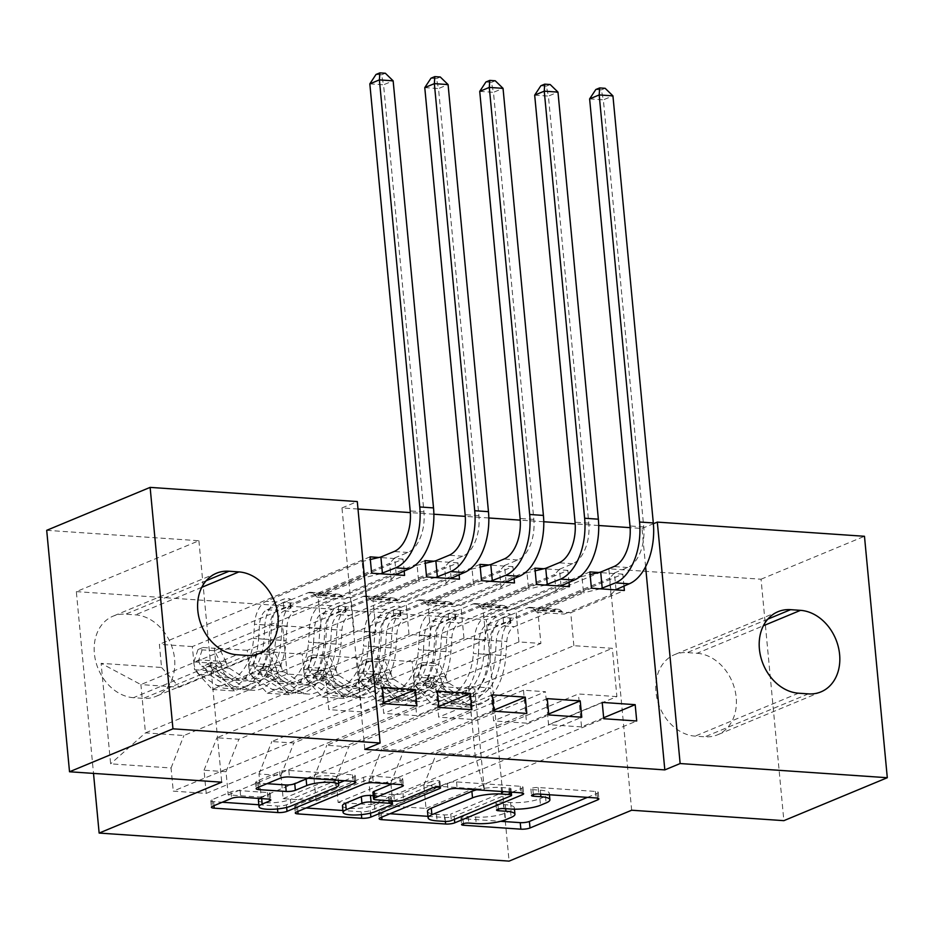 <?xml version="1.0" encoding="UTF-8"?>
<svg xmlns="http://www.w3.org/2000/svg" width="934" height="934" viewBox="0 0 934 934"><rect width="100%" height="100%" fill="white"/><g stroke="black" fill="none" stroke-linecap="round" stroke-linejoin="round"><path stroke-width="0.7" stroke-dasharray="4.67 3.5" d="M587.428 797.367L597.071 793.363A6.608 1.483 174.6 0 0 598.262 792.371A6.608 1.483 174.6 0 0 595.448 791.425L538.136 787.502A4.623 1.039 174.6 0 0 531.726 788.343A4.623 1.039 174.6 0 0 530.897 789.032A4.623 1.039 174.6 0 0 532.87 789.697L540.284 790.199A21.132 4.752 174.6 0 1 549.285 793.211A21.132 4.752 174.6 0 1 545.514 796.375L539.875 798.722A21.132 4.752 174.6 0 1 510.583 802.528L503.169 802.026A4.623 1.039 174.6 0 0 496.76 802.855A4.623 1.039 174.6 0 0 495.931 803.555A4.623 1.039 174.6 0 0 497.904 804.209L505.317 804.711A21.132 4.752 174.6 0 1 514.319 807.723A21.132 4.752 174.6 0 1 510.548 810.887L504.909 813.234A21.132 4.752 174.6 0 1 475.616 817.052L468.191 816.538A4.623 1.039 174.6 0 0 461.793 817.378A4.623 1.039 174.6 0 0 460.964 818.067A4.623 1.039 174.6 0 0 462.937 818.721L500.706 821.313M46.7 530.325L198.907 540.739L76.331 591.631L93.505 773.399M76.331 591.631L486.252 619.686L509.077 861.125M484.279 789.405L474.776 688.918L414.334 684.785L432.127 704.528L573.861 645.686L612.33 648.313L616.895 696.601L475.161 755.443L484.279 789.405L423.838 785.272L426.021 808.435L393.051 806.182L390.867 783.019L368.883 781.513L371.078 804.676L338.108 802.423L335.913 779.26L313.929 777.753L316.124 800.917L283.154 798.663L280.971 775.489L258.987 773.994L261.17 797.157L228.2 794.892L226.016 771.729L204.032 770.223L206.227 793.398L173.257 791.133L383.944 703.676M623.959 585.992L622.838 574.153L412.151 661.622L414.334 684.785M412.151 661.622L379.181 659.357L381.364 682.532L359.38 681.026L377.173 700.757L518.919 641.927L540.891 643.433L537.774 610.474L591.409 588.21M569.004 582.232L567.884 570.394L357.197 657.863L359.38 681.026M357.197 657.863L324.226 655.598L326.421 678.761L304.437 677.255L322.23 696.997L463.964 638.167L485.949 639.673L482.831 606.715L536.455 584.451M514.062 578.473L512.941 566.634L302.242 654.092L304.437 677.255M302.242 654.092L269.272 651.839L271.467 675.002L249.483 673.496L267.276 693.238L409.01 634.408L430.994 635.902L427.877 602.955L481.512 580.691M459.108 574.714L457.987 562.875L247.3 650.333L249.483 673.496M247.3 650.333L214.33 648.079L216.513 671.242L194.541 669.736L212.322 689.479L354.068 630.637L376.04 632.143L372.935 599.196L426.558 576.932M404.153 570.954L403.033 559.116L192.346 646.573L194.541 669.736M192.346 646.573L159.375 644.32L161.57 667.483L101.117 663.35L110.621 763.837L171.062 767.97L173.257 791.133M457.987 562.875L433.936 561.229M567.884 570.394L543.833 568.748M357.991 509.03L341.972 507.933L364.785 749.372M645.604 566.704L641.997 528.469L630.123 527.652M598.717 525.503L575.181 523.892M543.763 521.744L520.226 520.133M488.821 517.985L465.284 516.374M433.866 514.214L410.33 512.603M622.838 574.153L598.787 572.507M512.941 566.634L488.891 564.988M403.033 559.116L378.982 557.47M358.633 678.925L216.886 737.767L238.87 739.273L380.605 680.431L358.633 678.925L361.75 711.883L328.78 709.63L325.662 676.671L287.193 674.044L145.459 732.875L140.894 684.587L179.351 687.226L321.098 628.384L317.98 595.437L371.615 573.172M204.032 770.223L216.886 737.767M226.016 771.729L238.87 739.273M287.193 674.044L282.628 625.757L321.098 628.384M282.628 625.757L140.894 684.587L101.117 663.35M161.57 667.483L179.351 687.226M413.575 682.684L271.841 741.526L293.825 743.032L435.559 684.19L413.575 682.684L416.692 715.642L383.722 713.389L380.605 680.431M258.987 773.994L271.841 741.526M280.971 775.489L293.825 743.032M212.322 689.479L234.306 690.985L376.04 632.143M216.513 671.242L234.306 690.985M468.529 686.455L326.795 745.285L348.767 746.791L490.513 687.949L468.529 686.455L471.647 719.402L438.676 717.149L435.559 684.19M313.929 777.753L326.795 745.285M335.913 779.26L348.767 746.791M267.276 693.238L289.26 694.744L430.994 635.902M271.467 675.002L289.26 694.744M523.484 690.214L381.737 749.045L403.721 750.551L545.456 691.72L523.484 690.214L526.589 723.161L493.619 720.908L490.513 687.949M368.883 781.513L381.737 749.045M390.867 783.019L403.721 750.551M322.23 696.997L344.202 698.504L485.949 639.673M326.421 678.761L344.202 698.504M616.895 696.601L578.426 693.974L436.692 752.816L475.161 755.443L470.596 707.155L612.33 648.313M423.838 785.272L436.692 752.816M377.173 700.757L399.157 702.263L540.891 643.433M381.364 682.532L399.157 702.263M631.664 810.233L608.84 568.806L761.047 579.22L783.871 820.659M761.047 579.22L864.475 536.279M341.972 507.933L357.29 501.57M641.997 528.469L653.38 523.74M608.84 568.806L486.252 619.686M325.662 676.671L183.916 735.513L145.459 732.875L110.621 763.837M432.127 704.528L470.596 707.155L474.776 688.918M354.068 630.637L350.951 597.69L317.98 595.437M409.01 634.408L405.905 601.449L372.935 599.196M463.964 638.167L460.847 605.209L427.877 602.955M518.919 641.927L515.802 608.968L482.831 606.715M573.861 645.686L570.744 612.727L537.774 610.474M603.656 717.744L581.543 726.921L578.426 693.974M581.543 726.921L548.573 724.667L545.456 691.72M171.062 767.97L183.916 735.513M697.079 653.286A43.057 33.893 -112.5 0 1 734.848 689.666A43.057 33.893 -112.5 0 1 717.534 734.813A43.057 33.893 -112.5 0 1 704.972 736.809L695.083 736.132A43.057 33.893 -112.5 0 1 657.314 699.764A43.057 33.893 -112.5 0 1 674.628 654.606A43.057 33.893 -112.5 0 1 687.191 652.609L697.079 653.286L763.358 625.768M198.907 540.739L221.732 782.178M133.492 697.698A43.057 33.893 -112.5 0 1 95.723 661.319A43.057 33.893 -112.5 0 1 113.037 616.171A43.057 33.893 -112.5 0 1 125.6 614.175L135.488 614.852A43.057 33.893 -112.5 0 1 173.257 651.22A43.057 33.893 -112.5 0 1 155.943 696.367A43.057 33.893 -112.5 0 1 143.381 698.375L133.492 697.698L236.921 654.757M589.868 571.9L379.181 659.357M570.744 612.727L624.379 590.475M602.208 702.403L548.573 724.667M393.051 806.182L603.749 718.725M426.021 808.435L636.719 720.978M534.913 568.141L324.226 655.598M515.802 608.968L569.425 586.704M547.254 698.644L493.619 720.908M548.702 713.985L526.589 723.161M338.108 802.423L548.795 714.954M371.078 804.676L581.765 717.219M479.971 564.381L269.272 651.839M460.847 605.209L514.482 582.944M492.3 694.884L438.676 717.149M493.759 710.225L471.647 719.402M283.154 798.663L493.841 711.194M316.124 800.917L526.811 713.459M425.017 560.622L214.33 648.079M405.905 601.449L459.528 579.185M437.357 691.125L383.722 713.389M438.805 706.466L416.692 715.642M228.2 794.892L438.898 707.435M261.17 797.157L471.868 709.688M370.074 556.851L159.375 644.32M350.951 597.69L404.585 575.426M382.403 687.366L328.78 709.63M383.851 702.707L361.75 711.883M206.227 793.398L416.914 705.929M512.182 792.219L521.837 788.214A6.608 1.483 174.6 0 0 523.017 787.222A6.608 1.483 174.6 0 0 520.203 786.276L456.551 781.921A6.608 1.483 174.6 0 0 447.398 783.112L379.718 811.214A6.608 1.483 174.6 0 0 378.539 812.206A6.608 1.483 174.6 0 0 381.352 813.14L389.98 813.736M427.97 816.328L444.993 817.495A6.608 1.483 174.6 0 0 454.157 816.304L511.342 792.569M427.503 811.366A21.132 4.752 174.6 0 0 436.505 814.366L444.327 814.903A4.623 1.039 174.6 0 0 450.737 814.074L451.356 820.601M476.702 789.79A21.132 4.752 174.6 0 1 501.184 787.525L509.007 788.062A4.623 1.039 174.6 0 1 510.968 788.716A4.623 1.039 174.6 0 1 510.151 789.405L450.737 814.074M391.731 801.652L370.284 810.56A6.608 1.483 174.6 0 1 361.131 811.751L342.906 810.514M306.107 807.992L297.479 807.396L297.864 811.413M391.906 783.976L401.55 779.972A6.608 1.483 174.6 0 0 402.741 778.991A6.608 1.483 174.6 0 0 399.927 778.045L372.689 776.177A6.608 1.483 174.6 0 0 363.524 777.368L295.844 805.47A6.608 1.483 174.6 0 0 294.665 806.462A6.608 1.483 174.6 0 0 297.479 807.396M372.923 792.359A6.608 1.483 174.6 0 0 375.737 793.305L393.809 794.542A6.608 1.483 174.6 0 0 402.963 793.351L431.543 781.478L432.162 788.004M393.342 800.987L439.085 782.003A4.623 1.039 174.6 0 0 439.914 781.303A4.623 1.039 174.6 0 0 436.645 780.626A4.623 1.039 174.6 0 0 431.543 781.478M342.463 805.844A17.664 3.97 174.6 0 0 354.955 808.459A17.664 3.97 174.6 0 0 374.476 805.166L375.094 811.693M373.238 795.675L388.544 796.725A6.608 1.483 174.6 0 1 391.358 797.659A6.608 1.483 174.6 0 1 390.178 798.652L374.476 805.166M259.699 798.477A17.664 3.97 174.6 0 1 261.567 797.531L268.992 794.449A6.608 1.483 174.6 0 0 270.171 793.456A6.608 1.483 174.6 0 0 267.358 792.522L240.12 790.654A6.608 1.483 174.6 0 0 230.967 791.845L211.971 799.726A6.608 1.483 174.6 0 0 210.792 800.718A6.608 1.483 174.6 0 0 213.606 801.664L222.234 802.248M258.403 800.181A17.664 3.97 174.6 0 0 270.895 802.796A17.664 3.97 174.6 0 0 290.416 799.504L291.034 806.03M308.302 778.255A17.664 3.97 174.6 0 1 327.227 775.734A17.664 3.97 174.6 0 1 338.131 778.361A17.664 3.97 174.6 0 1 334.979 781.011L290.416 799.504M344.448 780.731L354.091 776.726A6.608 1.483 174.6 0 0 355.27 775.734A6.608 1.483 174.6 0 0 352.457 774.8L288.816 770.445A6.608 1.483 174.6 0 0 279.663 771.636L256.722 781.151A6.608 1.483 174.6 0 0 255.542 782.143A6.608 1.483 174.6 0 0 258.356 783.089L266.984 783.673M258.835 804.758L277.258 806.019A6.608 1.483 174.6 0 0 286.411 804.828L338.587 783.159M417.802 664.611L422.775 662.545L418.525 675.212L413.54 677.278L417.802 664.611L434.287 665.732L441.011 679.158L445.997 677.092A9.083 5.219 -86.1 0 0 448.997 683.163L466.299 694.16A42.719 24.517 -86.1 0 0 473.445 696.589A42.719 24.517 -86.1 0 0 500.846 655.376L490.408 654.652L491.331 640.479A24.553 14.092 93.9 0 1 503.146 617.467L509.357 614.887A4.04 0.911 174.6 0 0 510.081 614.28A4.04 0.911 174.6 0 0 508.365 613.708A4.04 0.911 174.6 0 0 502.761 614.432L496.561 617.012A24.553 14.092 -86.1 0 0 484.734 640.024L483.812 654.209L473.375 653.496L474.297 639.311A24.553 14.092 93.9 0 1 486.112 616.3L581.964 576.511L590.125 574.573M413.54 677.278A17.828 10.239 -86.1 0 0 419.459 689.514L436.762 700.5A51.463 29.538 -86.1 0 0 445.378 703.43A51.463 29.538 -86.1 0 0 478.383 653.777L488.832 654.489L489.743 640.315A15.808 9.071 93.9 0 1 497.355 625.5L503.566 622.92A4.04 0.911 -5.4 0 1 509.158 622.184A4.04 0.911 -5.4 0 1 510.886 622.768A4.04 0.911 -5.4 0 1 510.162 623.363L503.951 625.943A15.808 9.071 -86.1 0 0 496.339 640.759L495.417 654.944L505.866 655.656L506.777 641.483A15.808 9.071 93.9 0 1 514.389 626.667L555.461 609.61A14.617 8.394 -86.1 0 1 557.796 609.213A14.617 8.394 -86.1 0 1 561.743 611.326L564.253 614.105L610.988 594.701L609.435 578.391L513.595 618.18L503.146 617.467M441.011 679.158A17.828 10.239 -86.1 0 0 446.931 691.394L464.233 702.391A51.463 29.538 -86.1 0 0 472.849 705.31A51.463 29.538 -86.1 0 0 505.866 655.656M500.846 655.376L501.768 641.191A24.553 14.092 93.9 0 1 513.595 618.18M418.525 675.212A9.083 5.219 -86.1 0 0 421.514 681.283L438.828 692.281A42.719 24.517 -86.1 0 0 445.973 694.709A42.719 24.517 -86.1 0 0 473.375 653.496M478.383 653.777L479.305 639.603A15.808 9.071 93.9 0 1 486.918 624.776L527.99 607.73A14.617 8.394 93.9 0 1 530.325 607.334A14.617 8.394 93.9 0 1 534.271 609.447L536.77 612.225L583.505 592.821L581.964 576.511M422.775 662.545L439.26 663.665L434.287 665.732M445.997 677.092L439.26 663.665M488.832 654.489A51.463 29.538 93.9 0 1 455.815 704.154A51.463 29.538 93.9 0 1 447.199 701.224L429.897 690.226A17.828 10.239 93.9 0 1 424.912 682.696L425.063 680.442L427.749 679.228L429.885 680.442L431.508 683.139A17.828 10.239 -86.1 0 0 436.493 690.681L453.796 701.668A51.463 29.538 -86.1 0 0 462.412 704.598A51.463 29.538 -86.1 0 0 495.417 654.944M490.408 654.652A42.719 24.517 93.9 0 1 463.007 695.877A42.719 24.517 93.9 0 1 455.862 693.448L438.548 682.45A9.083 5.219 93.9 0 1 437.019 680.851L431.251 677.29L430.422 680.407A9.083 5.219 -86.1 0 0 431.963 681.995L449.266 692.993A42.719 24.517 -86.1 0 0 456.411 695.421A42.719 24.517 -86.1 0 0 483.812 654.209M615.961 589.307L614.42 572.997L627.66 567.498A33.636 19.31 -86.1 0 0 643.736 526.928L603.364 99.845L612.938 95.863M614.42 572.997L609.435 578.391M536.77 612.225L564.253 614.105M600.329 588.829L583.505 592.821M610.988 594.701L615.459 589.856M589.623 98.899L603.364 99.845L601.309 89.886L595.822 89.512M605.139 88.298L601.309 89.886M362.847 660.84L367.833 658.774L363.571 671.453L358.586 673.519L362.847 660.84L379.332 661.972L386.069 675.399L391.042 673.332A9.083 5.219 -86.1 0 0 394.043 679.403L411.345 690.401A42.719 24.517 -86.1 0 0 418.502 692.83A42.719 24.517 -86.1 0 0 445.903 651.617L435.466 650.893L436.376 636.719A24.553 14.092 93.9 0 1 448.203 613.708L454.414 611.128A4.04 0.911 174.6 0 0 455.127 610.521A4.04 0.911 174.6 0 0 453.41 609.949A4.04 0.911 174.6 0 0 447.818 610.673L441.607 613.253A24.553 14.092 -86.1 0 0 429.78 636.264L428.869 650.449L418.42 649.725L419.343 635.552A24.553 14.092 93.9 0 1 431.169 612.541L527.021 572.752L535.17 570.814M358.586 673.519A17.828 10.239 -86.1 0 0 364.505 685.754L381.808 696.741A51.463 29.538 -86.1 0 0 390.424 699.671A51.463 29.538 -86.1 0 0 423.441 650.017L433.878 650.729L434.8 636.556A15.808 9.071 93.9 0 1 442.412 621.729L448.624 619.16A4.04 0.911 -5.4 0 1 454.216 618.425A4.04 0.911 -5.4 0 1 455.932 618.997A4.04 0.911 -5.4 0 1 455.208 619.604L448.997 622.184A15.808 9.071 -86.1 0 0 441.385 637L440.474 651.185L450.912 651.897L451.834 637.712A15.808 9.071 93.9 0 1 459.446 622.896L500.507 605.851A14.617 8.394 -86.1 0 1 502.854 605.442A14.617 8.394 -86.1 0 1 506.788 607.555L509.299 610.346L556.034 590.942L554.492 574.632L458.641 614.42L448.203 613.708M386.069 675.399A17.828 10.239 -86.1 0 0 391.976 687.634L409.29 698.62A51.463 29.538 -86.1 0 0 417.907 701.551A51.463 29.538 -86.1 0 0 450.912 651.897M445.903 651.617L446.814 637.432A24.553 14.092 93.9 0 1 458.641 614.42M363.571 671.453A9.083 5.219 -86.1 0 0 366.572 677.524L383.874 688.521A42.719 24.517 -86.1 0 0 391.019 690.95A42.719 24.517 -86.1 0 0 418.42 649.725M423.441 650.017L424.351 635.832A15.808 9.071 93.9 0 1 431.963 621.017L473.036 603.971A14.617 8.394 93.9 0 1 475.371 603.562A14.617 8.394 93.9 0 1 479.317 605.676L481.827 608.466L528.562 589.062L527.021 572.752M367.833 658.774L384.318 659.906L379.332 661.972M391.042 673.332L384.318 659.906M433.878 650.729A51.463 29.538 93.9 0 1 400.873 700.383A51.463 29.538 93.9 0 1 392.257 697.464L374.943 686.467A17.828 10.239 93.9 0 1 369.969 678.936L370.109 676.683L372.794 675.469L374.931 676.683L376.554 679.38A17.828 10.239 -86.1 0 0 381.539 686.91L398.841 697.908A51.463 29.538 -86.1 0 0 407.457 700.839A51.463 29.538 -86.1 0 0 440.474 651.185M435.466 650.893A42.719 24.517 93.9 0 1 408.065 692.117A42.719 24.517 93.9 0 1 400.908 689.689L383.605 678.691A9.083 5.219 93.9 0 1 382.076 677.092L376.309 673.531L375.48 676.648A9.083 5.219 -86.1 0 0 377.009 678.236L394.311 689.234A42.719 24.517 -86.1 0 0 401.468 691.662A42.719 24.517 -86.1 0 0 428.869 650.449M561.019 585.548L559.478 569.238L572.717 563.739A33.636 19.31 -86.1 0 0 588.782 523.168L548.41 96.085L557.983 92.104M559.478 569.238L554.492 574.632M481.827 608.466L509.299 610.346M545.374 585.058L528.562 589.062M556.034 590.942L560.505 586.097M534.68 95.14L548.41 96.085L546.367 86.126L540.868 85.753M550.196 84.539L546.367 86.126M307.893 657.081L312.878 655.014L308.617 667.693L303.643 669.76L307.893 657.081L324.378 658.213L331.115 671.639L336.1 669.573A9.083 5.219 -86.1 0 0 339.089 675.644L356.403 686.642A42.719 24.517 -86.1 0 0 363.548 689.07A42.719 24.517 -86.1 0 0 390.949 647.846L380.512 647.134L381.422 632.96A24.553 14.092 93.9 0 1 393.249 609.937L399.46 607.369A4.04 0.911 174.6 0 0 400.184 606.761A4.04 0.911 174.6 0 0 398.468 606.178A4.04 0.911 174.6 0 0 392.864 606.913L386.653 609.493A24.553 14.092 -86.1 0 0 374.838 632.505L373.915 646.69L363.478 645.966L364.388 631.793A24.553 14.092 93.9 0 1 376.215 608.781L472.067 568.981L480.216 567.043M303.643 669.76A17.828 10.239 -86.1 0 0 309.551 681.983L326.865 692.981A51.463 29.538 -86.1 0 0 335.481 695.912A51.463 29.538 -86.1 0 0 368.486 646.258L378.924 646.97L379.846 632.785A15.808 9.071 93.9 0 1 387.458 617.969L393.669 615.389A4.04 0.911 -5.4 0 1 399.262 614.665A4.04 0.911 -5.4 0 1 400.978 615.237A4.04 0.911 -5.4 0 1 400.266 615.845L394.055 618.425A15.808 9.071 -86.1 0 0 386.442 633.24L385.52 647.425L395.958 648.138L396.88 633.952A15.808 9.071 93.9 0 1 404.492 619.137L445.565 602.091A14.617 8.394 -86.1 0 1 447.9 601.683A14.617 8.394 -86.1 0 1 451.846 603.796L454.344 606.586L501.079 587.182L499.538 570.872L403.686 610.661L393.249 609.937M331.115 671.639A17.828 10.239 -86.1 0 0 337.034 683.875L354.336 694.861A51.463 29.538 -86.1 0 0 362.952 697.791A51.463 29.538 -86.1 0 0 395.958 648.138M390.949 647.846L391.871 633.672A24.553 14.092 93.9 0 1 403.686 610.661M308.617 667.693A9.083 5.219 -86.1 0 0 311.617 673.764L328.92 684.75A42.719 24.517 -86.1 0 0 336.077 687.191A42.719 24.517 -86.1 0 0 363.478 645.966M368.486 646.258L369.409 632.073A15.808 9.071 93.9 0 1 377.021 617.257L418.093 600.212A14.617 8.394 93.9 0 1 420.428 599.803A14.617 8.394 93.9 0 1 424.363 601.916L426.873 604.695L473.608 585.303L472.067 568.981M312.878 655.014L329.363 656.147L324.378 658.213M336.1 669.573L329.363 656.147M378.924 646.97A51.463 29.538 93.9 0 1 345.919 696.624A51.463 29.538 93.9 0 1 337.302 693.693L320 682.707A17.828 10.239 93.9 0 1 315.015 675.177L315.167 672.924L317.852 671.709L319.988 672.924L321.611 675.621A17.828 10.239 -86.1 0 0 326.596 683.151L343.899 694.149A51.463 29.538 -86.1 0 0 352.515 697.079A51.463 29.538 -86.1 0 0 385.52 647.425M380.512 647.134A42.719 24.517 93.9 0 1 353.11 688.358A42.719 24.517 93.9 0 1 345.954 685.918L328.651 674.932A9.083 5.219 93.9 0 1 327.122 673.332L321.354 669.771L320.525 672.889A9.083 5.219 -86.1 0 0 322.055 674.476L339.369 685.474A42.719 24.517 -86.1 0 0 346.514 687.903A42.719 24.517 -86.1 0 0 373.915 646.69M506.065 581.789L504.523 565.479L517.763 559.98A33.636 19.31 -86.1 0 0 533.828 519.397L493.467 92.326L503.041 88.345M504.523 565.479L499.538 570.872M426.873 604.695L454.344 606.586M490.432 581.298L473.608 585.303M501.079 587.182L505.563 582.337M479.726 91.38L493.467 92.326L491.412 82.367L485.913 81.982M495.242 80.779L491.412 82.367M252.951 653.321L257.924 651.255L253.674 663.934L248.689 666L252.951 653.321L269.436 654.454L276.16 667.88L281.146 665.814A9.083 5.219 -86.1 0 0 284.146 671.885L301.448 682.871A42.719 24.517 -86.1 0 0 308.605 685.311A42.719 24.517 -86.1 0 0 336.007 644.086L325.557 643.374L326.48 629.189A24.553 14.092 93.9 0 1 338.295 606.178L344.506 603.597A4.04 0.911 174.6 0 0 345.23 603.002A4.04 0.911 174.6 0 0 343.514 602.418A4.04 0.911 174.6 0 0 337.921 603.154L331.71 605.734A24.553 14.092 -86.1 0 0 319.883 628.745L318.961 642.919L308.524 642.207L309.446 628.033A24.553 14.092 93.9 0 1 321.261 605.01L417.113 565.222L425.274 563.284M248.689 666A17.828 10.239 -86.1 0 0 254.608 678.224L271.911 689.222A51.463 29.538 -86.1 0 0 280.527 692.152A51.463 29.538 -86.1 0 0 313.544 642.499L323.981 643.211L324.892 629.026A15.808 9.071 93.9 0 1 332.504 614.21L338.715 611.63A4.04 0.911 -5.4 0 1 344.319 610.906A4.04 0.911 -5.4 0 1 346.035 611.478A4.04 0.911 -5.4 0 1 345.311 612.085L339.1 614.665A15.808 9.071 -86.1 0 0 331.488 629.481L330.578 643.666L341.015 644.378L341.926 630.193A15.808 9.071 93.9 0 1 349.538 615.378L390.61 598.332A14.617 8.394 -86.1 0 1 392.957 597.923A14.617 8.394 -86.1 0 1 396.892 600.037L399.402 602.815L446.137 583.423L444.596 567.101L348.744 606.89L338.295 606.178M276.16 667.88A17.828 10.239 -86.1 0 0 282.08 680.104L299.382 691.102A51.463 29.538 -86.1 0 0 307.998 694.032A51.463 29.538 -86.1 0 0 341.015 644.378M336.007 644.086L336.917 629.913A24.553 14.092 93.9 0 1 348.744 606.89M253.674 663.934A9.083 5.219 -86.1 0 0 256.663 670.005L273.977 680.991A42.719 24.517 -86.1 0 0 281.122 683.431A42.719 24.517 -86.1 0 0 308.524 642.207M313.544 642.499L314.454 628.313A15.808 9.071 93.9 0 1 322.067 613.498L363.139 596.452A14.617 8.394 93.9 0 1 365.474 596.044A14.617 8.394 93.9 0 1 369.42 598.157L371.919 600.936L418.654 581.543L417.113 565.222M257.924 651.255L274.409 652.387L269.436 654.454M281.146 665.814L274.409 652.387M323.981 643.211A51.463 29.538 93.9 0 1 290.964 692.865A51.463 29.538 93.9 0 1 282.348 689.934L265.046 678.936A17.828 10.239 93.9 0 1 260.061 671.406L260.212 669.164L262.898 667.95L265.034 669.153L266.657 671.861A17.828 10.239 -86.1 0 0 271.642 679.392L288.945 690.389A51.463 29.538 -86.1 0 0 297.561 693.32A51.463 29.538 -86.1 0 0 330.578 643.666M325.557 643.374A42.719 24.517 93.9 0 1 298.156 684.587A42.719 24.517 93.9 0 1 291.011 682.159L273.697 671.172A9.083 5.219 93.9 0 1 272.168 669.573L266.4 666.012L265.571 669.118A9.083 5.219 -86.1 0 0 267.112 670.717L284.415 681.715A42.719 24.517 -86.1 0 0 291.571 684.143A42.719 24.517 -86.1 0 0 318.961 642.919M451.122 578.029L449.569 561.719L462.809 556.22A33.636 19.31 -86.1 0 0 478.885 515.638L438.513 88.555L448.087 84.585M449.569 561.719L444.596 567.101M371.919 600.936L399.402 602.815M435.478 577.539L418.654 581.543M446.137 583.423L450.608 578.578M424.772 87.621L438.513 88.555L436.458 78.608L430.971 78.222M440.288 77.008L436.458 78.608M197.996 649.562L202.982 647.495L198.72 660.163L193.735 662.241L197.996 649.562L214.481 650.694L221.218 664.121L226.191 662.054A9.083 5.219 -86.1 0 0 229.192 668.125L246.494 679.111A42.719 24.517 -86.1 0 0 253.651 681.54A42.719 24.517 -86.1 0 0 281.052 640.327L270.615 639.615L271.525 625.43A24.553 14.092 93.9 0 1 283.352 602.418L289.563 599.838A4.04 0.911 174.6 0 0 290.287 599.231A4.04 0.911 174.6 0 0 288.559 598.659A4.04 0.911 174.6 0 0 282.967 599.394L276.756 601.963A24.553 14.092 -86.1 0 0 264.929 624.986L264.018 639.16L253.581 638.447L254.492 624.262A24.553 14.092 93.9 0 1 266.318 601.251L362.17 561.462L370.319 559.524M193.735 662.241A17.828 10.239 -86.1 0 0 199.654 674.465L216.968 685.463A51.463 29.538 -86.1 0 0 225.573 688.393A51.463 29.538 -86.1 0 0 258.59 638.739L269.027 639.451L269.949 625.266A15.808 9.071 93.9 0 1 277.561 610.451L283.773 607.871A4.04 0.911 -5.4 0 1 289.365 607.147A4.04 0.911 -5.4 0 1 291.081 607.719A4.04 0.911 -5.4 0 1 290.357 608.326L284.158 610.906A15.808 9.071 -86.1 0 0 276.546 625.722L275.623 639.895L286.061 640.619L286.983 626.434A15.808 9.071 93.9 0 1 294.595 611.618L335.668 594.573A14.617 8.394 -86.1 0 1 338.003 594.164A14.617 8.394 -86.1 0 1 341.937 596.277L344.448 599.056L391.183 579.652L389.641 563.342L293.79 603.13L283.352 602.418M221.218 664.121A17.828 10.239 -86.1 0 0 227.137 676.344L244.439 687.342A51.463 29.538 -86.1 0 0 253.056 690.273A51.463 29.538 -86.1 0 0 286.061 640.619M281.052 640.327L281.963 626.142A24.553 14.092 93.9 0 1 293.79 603.13M198.72 660.163A9.083 5.219 -86.1 0 0 201.721 666.234L219.023 677.232A42.719 24.517 -86.1 0 0 226.18 679.66A42.719 24.517 -86.1 0 0 253.581 638.447M258.59 638.739L259.512 624.554A15.808 9.071 93.9 0 1 267.112 609.739L308.185 592.681A14.617 8.394 93.9 0 1 310.532 592.284A14.617 8.394 93.9 0 1 314.466 594.398L316.976 597.176L363.711 577.772L362.17 561.462M202.982 647.495L219.467 648.628L214.481 650.694M226.191 662.054L219.467 648.628M269.027 639.451A51.463 29.538 93.9 0 1 236.022 689.105A51.463 29.538 93.9 0 1 227.406 686.175L210.092 675.177A17.828 10.239 93.9 0 1 205.118 667.647L205.258 665.393L207.943 664.191L210.092 665.393L211.714 668.102A17.828 10.239 -86.1 0 0 216.688 675.632L234.002 686.63A51.463 29.538 -86.1 0 0 242.618 689.561A51.463 29.538 -86.1 0 0 275.623 639.895M270.615 639.615A42.719 24.517 93.9 0 1 243.214 680.828A42.719 24.517 93.9 0 1 236.057 678.399L218.754 667.401A9.083 5.219 93.9 0 1 217.225 665.814L211.458 662.253L210.629 665.358A9.083 5.219 -86.1 0 0 212.158 666.958L229.46 677.944A42.719 24.517 -86.1 0 0 236.617 680.384A42.719 24.517 -86.1 0 0 264.018 639.16M396.168 574.27L394.627 557.96L407.866 552.461A33.636 19.31 -86.1 0 0 423.931 511.879L383.559 84.796L393.144 80.826M394.627 557.96L389.641 563.342M316.976 597.176L344.448 599.056M380.535 573.78L363.711 577.772M391.183 579.652L395.666 574.819M369.829 83.862L383.559 84.796L381.516 74.837L376.017 74.463M385.345 73.249L381.516 74.837M462.937 818.721L463.392 823.578M532.87 789.697L533.326 794.542M497.904 804.209L498.359 809.066M475.616 817.052L476.235 823.578M504.909 813.234L505.516 819.76M510.548 810.887L511.167 817.413M505.317 804.711L505.691 808.681M503.169 802.026L503.788 808.552M510.583 802.528L511.202 809.054M539.875 798.722L540.494 805.248M545.514 796.375L546.133 802.901M540.284 790.199L540.658 794.157M538.136 787.502L538.755 794.028M595.448 791.425L596.055 797.951M597.071 793.363L597.527 798.138M468.191 816.538L468.81 823.064M379.718 811.214L380.336 817.74M447.398 783.112L448.016 789.639M456.551 781.921L457.17 788.448M520.203 786.276L520.822 792.803M521.837 788.214L522.281 792.989M454.157 816.304L454.438 819.316M444.993 817.495L445.366 821.453M381.352 813.14L381.737 817.157M444.327 814.903L444.946 821.43M510.151 789.405L510.77 795.931M509.007 788.062L509.38 792.02M501.184 787.525L501.558 791.483M436.505 814.366L437.124 820.893M361.131 811.751L361.4 814.623M295.844 805.47L296.463 811.996M363.524 777.368L364.143 783.895M372.689 776.177L373.296 782.704M399.927 778.045L400.534 784.572M401.55 779.972L402.005 784.758M375.737 793.305L376.355 799.831M393.809 794.542L394.428 801.068M402.963 793.351L403.581 799.866M439.085 782.003L439.587 787.304M370.284 810.56L370.518 813.129M390.178 798.652L390.797 805.178M388.544 796.725L388.918 800.683M240.12 790.654L240.738 797.181M267.358 792.522L267.976 799.049M268.992 794.449L269.447 799.235M261.567 797.531L261.66 798.617M334.979 781.011L335.598 787.537M258.356 783.089L258.73 787.105M256.722 781.151L257.34 787.677M279.663 771.636L280.27 778.162M288.816 770.445L289.423 776.971M352.457 774.8L353.075 781.326M354.091 776.726L354.546 781.513M286.411 804.828L286.656 807.42M277.258 806.019L277.526 808.949M213.606 801.664L213.991 805.68M211.971 799.726L212.59 806.252M230.967 791.845L231.585 798.372M808.4 693.88L704.972 736.809M767.771 619.16L687.191 652.609M798.512 693.203L695.083 736.132M206.192 580.714L125.6 614.175M246.81 655.434L143.381 698.375M201.767 587.334L135.488 614.852M510.162 623.363L509.357 614.887M413.645 676.963L440.848 678.831M445.822 676.765L418.619 674.897M453.796 701.668L464.233 702.391M466.299 694.16L455.862 693.448M503.951 625.943L514.389 626.667M527.99 607.73L555.461 609.61M486.918 624.776L497.355 625.5M496.561 617.012L486.112 616.3M627.66 567.498L613.93 566.564M496.339 640.759L506.777 641.483M479.305 639.603L489.743 640.315M501.768 641.191L491.331 640.479M484.734 640.024L474.297 639.311M436.762 700.5L447.199 701.224M449.266 692.993L438.828 692.281M436.493 690.681L446.931 691.394M448.997 683.163L438.548 682.45M419.459 689.514L429.897 690.226M431.963 681.995L421.514 681.283M534.271 609.447L561.743 611.326M643.736 526.928L629.995 525.982M437.019 680.851L431.508 683.139M430.422 680.407L424.912 682.696M503.566 622.92L502.761 614.432M455.208 619.604L454.414 611.128M358.691 673.204L385.894 675.06M390.879 672.994L363.676 671.137M398.841 697.908L409.29 698.62M411.345 690.401L400.908 689.689M448.997 622.184L459.446 622.896M473.036 603.971L500.507 605.851M431.963 621.017L442.412 621.729M441.607 613.253L431.169 612.541M572.717 563.739L558.976 562.805M441.385 637L451.834 637.712M424.351 635.832L434.8 636.556M446.814 637.432L436.376 636.719M429.78 636.264L419.343 635.552M381.808 696.741L392.257 697.464M394.311 689.234L383.874 688.521M381.539 686.91L391.976 687.634M394.043 679.403L383.605 678.691M364.505 685.754L374.943 686.467M377.009 678.236L366.572 677.524M479.317 605.676L506.788 607.555M588.782 523.168L575.04 522.223M382.076 677.092L376.554 679.38M375.48 676.648L369.969 678.936M448.624 619.16L447.818 610.673M400.266 615.845L399.46 607.369M303.748 669.444L330.94 671.301M335.925 669.234L308.722 667.378M343.899 694.149L354.336 694.861M356.403 686.642L345.954 685.918M394.055 618.425L404.492 619.137M418.093 600.212L445.565 602.091M377.021 617.257L387.458 617.969M386.653 609.493L376.215 608.781M517.763 559.98L504.021 559.046M386.442 633.24L396.88 633.952M369.409 632.073L379.846 632.785M391.871 633.672L381.422 632.96M374.838 632.505L364.388 631.793M326.865 692.981L337.302 693.693M339.369 685.474L328.92 684.75M326.596 683.151L337.034 683.875M339.089 675.644L328.651 674.932M309.551 681.983L320 682.707M322.055 674.476L311.617 673.764M424.363 601.916L451.846 603.796M533.828 519.397L520.098 518.463M327.122 673.332L321.611 675.621M320.525 672.889L315.015 675.177M393.669 615.389L392.864 606.913M345.311 612.085L344.506 603.597M248.794 665.685L275.997 667.541M280.971 665.475L253.779 663.619M288.945 690.389L299.382 691.102M301.448 682.871L291.011 682.159M339.1 614.665L349.538 615.378M363.139 596.452L390.61 598.332M322.067 613.498L332.504 614.21M331.71 605.734L321.261 605.01M462.809 556.22L449.079 555.275M331.488 629.481L341.926 630.193M314.454 628.313L324.892 629.026M336.917 629.913L326.48 629.189M319.883 628.745L309.446 628.033M271.911 689.222L282.348 689.934M284.415 681.715L273.977 680.991M271.642 679.392L282.08 680.104M284.146 671.885L273.697 671.172M254.608 678.224L265.046 678.936M267.112 670.717L256.663 670.005M369.42 598.157L396.892 600.037M478.885 515.638L465.144 514.704M272.168 669.573L266.657 671.861M265.571 669.118L260.061 671.406M338.715 611.63L337.921 603.154M290.357 608.326L289.563 599.838M193.84 661.914L221.043 663.782M226.028 661.716L198.825 659.848M234.002 686.63L244.439 687.342M246.494 679.111L236.057 678.399M284.158 610.906L294.595 611.618M308.185 592.681L335.668 594.573M267.112 609.739L277.561 610.451M276.756 601.963L266.318 601.251M407.866 552.461L394.125 551.515M276.546 625.722L286.983 626.434M259.512 624.554L269.949 625.266M281.963 626.142L271.525 625.43M264.929 624.986L254.492 624.262M216.968 685.463L227.406 686.175M229.46 677.944L219.023 677.232M216.688 675.632L227.137 676.344M229.192 668.125L218.754 667.401M199.654 674.465L210.092 675.177M212.158 666.958L201.721 666.234M314.466 594.398L341.937 596.277M423.931 511.879L410.201 510.945M217.225 665.814L211.714 668.102M210.629 665.358L205.118 667.647M283.773 607.871L282.967 599.394M460.964 818.067L461.583 824.594M530.897 789.032L531.516 795.558M495.931 803.555L496.549 810.082M514.319 807.723L514.459 809.183M549.285 793.211L549.437 794.764M598.262 792.371L598.869 798.897M523.017 787.222L523.635 793.748M510.968 788.716L511.295 792.149M378.539 812.206L379.157 818.721M294.665 806.462L295.284 812.989M402.741 778.991L403.348 785.506M439.914 781.303L440.533 787.829M391.358 797.659L391.661 800.87M270.171 793.456L270.79 799.983M338.131 778.361L338.318 780.31M255.542 782.143L256.161 788.67M355.27 775.734L355.889 782.26M210.792 800.718L211.411 807.245M820.963 691.872L717.534 734.813M778.057 611.677L674.628 654.606M216.466 573.231L113.037 616.171M259.372 653.438L155.943 696.367M510.886 622.768L510.081 614.28M472.849 705.31L462.412 704.598M473.445 696.589L463.007 695.877M455.815 704.154L445.378 703.43M456.411 695.421L445.973 694.709M530.325 607.334L557.796 609.213M431.251 677.29L426.231 679.368M455.932 618.997L455.127 610.521M417.907 701.551L407.457 700.839M418.502 692.83L408.065 692.117M400.873 700.383L390.424 699.671M401.468 691.662L391.019 690.95M475.371 603.562L502.854 605.442M376.297 673.531L371.277 675.609M400.978 615.237L400.184 606.761M362.952 697.791L352.515 697.079M363.548 689.07L353.11 688.358M345.919 696.624L335.481 695.912M346.514 687.903L336.077 687.191M420.428 599.803L447.9 601.683M321.354 669.76L316.334 671.85M346.035 611.478L345.23 603.002M307.998 694.032L297.561 693.32M308.605 685.311L298.156 684.587M290.964 692.865L280.527 692.152M291.571 684.143L281.122 683.431M365.474 596.044L392.957 597.923M266.4 666L261.38 668.09M291.081 607.719L290.287 599.231M253.056 690.273L242.618 689.561M253.651 681.54L243.214 680.828M236.022 689.105L225.573 688.393M236.617 680.384L226.18 679.66M310.532 592.284L338.003 594.164M211.458 662.241L206.437 664.331"/><path stroke-width="1.4" d="M462.4 823.905A4.623 1.039 174.6 0 0 461.583 824.594A4.623 1.039 174.6 0 0 463.544 825.247L520.857 829.17A6.608 1.483 174.6 0 0 530.01 827.979L597.69 799.889A6.608 1.483 174.6 0 0 598.869 798.897A6.608 1.483 174.6 0 0 596.055 797.951L538.755 794.028A4.623 1.039 174.6 0 0 532.345 794.869A4.623 1.039 174.6 0 0 531.516 795.558A4.623 1.039 174.6 0 0 533.489 796.212L540.903 796.725A21.132 4.752 174.6 0 1 549.904 799.726A21.132 4.752 174.6 0 1 546.133 802.901L540.494 805.248A21.132 4.752 174.6 0 1 511.202 809.054L503.788 808.552A4.623 1.039 174.6 0 0 497.378 809.381A4.623 1.039 174.6 0 0 496.549 810.082A4.623 1.039 174.6 0 0 498.522 810.735L505.936 811.237A21.132 4.752 174.6 0 1 514.938 814.25A21.132 4.752 174.6 0 1 511.167 817.413L505.516 819.76A21.132 4.752 174.6 0 1 476.235 823.578L468.81 823.064A4.623 1.039 174.6 0 0 462.4 823.905M240.738 797.181A6.608 1.483 174.6 0 0 231.585 798.372L212.59 806.252A6.608 1.483 174.6 0 0 211.411 807.245A6.608 1.483 174.6 0 0 214.225 808.179L277.877 812.545A6.608 1.483 174.6 0 0 287.03 811.354L354.71 783.252A6.608 1.483 174.6 0 0 355.889 782.26A6.608 1.483 174.6 0 0 353.075 781.326L289.423 776.971A6.608 1.483 174.6 0 0 280.27 778.162L257.34 787.677A6.608 1.483 174.6 0 0 256.161 788.67A6.608 1.483 174.6 0 0 258.975 789.615L286.213 791.472A6.608 1.483 174.6 0 0 295.366 790.281L306.737 785.564A17.664 3.97 174.6 0 1 326.258 782.272A17.664 3.97 174.6 0 1 338.75 784.887A17.664 3.97 174.6 0 1 335.598 787.537L291.034 806.03A17.664 3.97 174.6 0 1 271.514 809.323A17.664 3.97 174.6 0 1 259.022 806.707A17.664 3.97 174.6 0 1 262.185 804.057L269.611 800.975A6.608 1.483 174.6 0 0 270.79 799.983A6.608 1.483 174.6 0 0 267.976 799.049L240.738 797.181M380.115 743.009L172.953 728.824L150.129 487.385L357.29 501.57L380.115 743.009L364.785 749.372L664.821 769.896L680.139 763.545L657.314 522.106L864.475 536.279L887.3 777.718L680.139 763.545M887.3 777.718L783.871 820.659L631.664 810.233L509.077 861.125L99.144 833.07L221.732 782.178L69.525 771.764L172.953 728.824M380.336 817.74A6.608 1.483 174.6 0 0 379.157 818.721A6.608 1.483 174.6 0 0 381.971 819.667L445.611 824.021A6.608 1.483 174.6 0 0 454.765 822.831L522.456 794.729A6.608 1.483 174.6 0 0 523.635 793.748A6.608 1.483 174.6 0 0 520.822 792.803L457.17 788.448A6.608 1.483 174.6 0 0 448.016 789.639L380.336 817.74M361.738 818.277L298.098 813.923A6.608 1.483 174.6 0 1 295.284 812.989A6.608 1.483 174.6 0 1 296.463 811.996L364.143 783.895A6.608 1.483 174.6 0 1 373.296 782.704L400.534 784.572A6.608 1.483 174.6 0 1 403.348 785.506A6.608 1.483 174.6 0 1 402.169 786.498L374.721 797.893A6.608 1.483 174.6 0 0 373.542 798.885A6.608 1.483 174.6 0 0 376.355 799.831L394.428 801.068A6.608 1.483 174.6 0 0 403.581 799.866L432.162 788.004A4.623 1.039 174.6 0 1 437.264 787.152A4.623 1.039 174.6 0 1 440.533 787.829A4.623 1.039 174.6 0 1 439.704 788.529L370.891 817.087A6.608 1.483 174.6 0 1 361.738 818.277L361.4 814.623M93.505 773.399L99.144 833.07M471.868 709.688L470.327 693.378L437.357 691.125L438.898 707.435L471.868 709.688M433.936 561.229L425.017 560.622L426.558 576.932L459.528 579.185L459.108 574.714M581.765 717.219L580.224 700.897L547.254 698.644L548.795 714.954L581.765 717.219M543.833 568.748L534.913 568.141L536.455 584.451L569.425 586.704L569.004 582.232M664.821 769.896L645.604 566.704M630.123 527.652L598.717 525.503M575.181 523.892L543.763 521.744M520.226 520.133L488.821 517.985M465.284 516.374L433.866 514.214M410.33 512.603L357.991 509.03M598.787 572.507L589.868 571.9L591.409 588.21L624.379 590.475L623.959 585.992M636.719 720.978L635.178 704.668L602.208 702.403L603.749 718.725L636.719 720.978M488.891 564.988L479.971 564.381L481.512 580.691L514.482 582.944L514.062 578.473M526.811 713.459L525.27 697.138L492.3 694.884L493.841 711.194L526.811 713.459M378.982 557.47L370.074 556.851L371.615 573.172L404.585 575.426L404.153 570.954M416.914 705.929L415.373 689.619L382.403 687.366L383.944 703.676L416.914 705.929M236.921 654.757A43.057 33.893 -112.5 0 1 199.152 618.378A43.057 33.893 -112.5 0 1 216.466 573.231A43.057 33.893 -112.5 0 1 229.028 571.234L238.917 571.912A43.057 33.893 -112.5 0 1 276.686 608.291A43.057 33.893 -112.5 0 1 259.372 653.438A43.057 33.893 -112.5 0 1 246.81 655.434L236.921 654.757M69.525 771.764L46.7 530.325L150.129 487.385M653.38 523.74L657.314 522.106M800.508 610.346A43.057 33.893 -112.5 0 1 838.277 646.725A43.057 33.893 -112.5 0 1 820.963 691.872A43.057 33.893 -112.5 0 1 808.4 693.88L798.512 693.203A43.057 33.893 -112.5 0 1 760.743 656.824A43.057 33.893 -112.5 0 1 778.057 611.677A43.057 33.893 -112.5 0 1 790.619 609.668L800.508 610.346L763.358 625.768M635.178 704.668L603.656 717.744M580.224 700.897L548.702 713.985M525.27 697.138L493.759 710.225M470.327 693.378L438.805 706.466M415.373 689.619L383.851 702.707M500.706 821.313L520.238 822.644A6.608 1.483 174.6 0 0 529.391 821.453L587.428 797.367M511.342 792.569L512.182 792.219M389.98 813.736L427.97 816.328M444.946 821.43A4.623 1.039 174.6 0 0 451.356 820.601L510.77 795.931A4.623 1.039 174.6 0 0 511.587 795.243A4.623 1.039 174.6 0 0 509.625 794.589L501.803 794.052A21.132 4.752 174.6 0 0 472.511 797.858L431.893 814.717A21.132 4.752 174.6 0 0 428.122 817.892A21.132 4.752 174.6 0 0 437.124 820.893L444.946 821.43M476.702 789.79A21.132 4.752 174.6 0 0 471.892 791.331L472.511 797.858M428.122 817.892L427.503 811.366A21.132 4.752 174.6 0 1 431.286 808.19L471.892 791.331M342.906 810.514L306.107 807.992M391.906 783.976L374.102 791.367A6.608 1.483 174.6 0 0 372.923 792.359L373.542 798.885M393.342 800.987L391.731 801.652M346.245 809.72A17.664 3.97 174.6 0 0 343.082 812.37A17.664 3.97 174.6 0 0 355.574 814.985A17.664 3.97 174.6 0 0 375.094 811.693L390.797 805.178A6.608 1.483 174.6 0 0 391.976 804.186A6.608 1.483 174.6 0 0 389.163 803.252L371.09 802.014A6.608 1.483 174.6 0 0 361.937 803.205L346.245 809.72L345.627 803.193A17.664 3.97 174.6 0 0 342.463 805.844L343.082 812.37M345.627 803.193L361.318 796.679A6.608 1.483 174.6 0 1 370.471 795.488L373.238 795.675M259.699 798.477A17.664 3.97 174.6 0 0 258.403 800.181L259.022 806.707M308.302 778.255A17.664 3.97 174.6 0 0 306.118 779.038L306.737 785.564M266.984 783.673L285.594 784.945A6.608 1.483 174.6 0 0 294.747 783.754L306.118 779.038M338.587 783.159L344.448 780.731M222.234 802.248L258.835 804.758M590.125 574.573L600.69 572.063L613.93 566.564A33.636 19.31 -86.1 0 0 629.995 525.982L589.623 98.899L595.822 89.512L599.651 87.924L605.139 88.298L612.938 95.863L653.31 522.947A50.448 28.966 93.9 0 1 629.201 583.82L615.459 589.856M612.938 95.863L599.196 94.929L639.568 522.013A50.448 28.966 93.9 0 1 615.471 582.874L600.329 588.829M599.651 87.924L599.196 94.929L589.623 98.899M600.69 572.063L602.232 588.373M535.17 570.814L545.736 568.292L558.976 562.805A33.636 19.31 -86.1 0 0 575.04 522.223L534.68 95.14L540.868 85.753L544.697 84.153L550.196 84.539L557.983 92.104L598.355 519.187A50.448 28.966 93.9 0 1 574.258 580.061L560.505 586.097M557.983 92.104L544.253 91.17L584.626 518.253A50.448 28.966 93.9 0 1 560.517 579.115L545.374 585.058M544.697 84.153L544.253 91.17L534.68 95.14M545.736 568.292L547.277 584.614M480.216 567.043L490.782 564.533L504.021 559.046A33.636 19.31 -86.1 0 0 520.098 518.463L479.726 91.38L485.913 81.982L489.743 80.394L495.242 80.779L503.041 88.345L543.413 515.428A50.448 28.966 93.9 0 1 519.304 576.29L505.563 582.337M503.041 88.345L489.299 87.411L529.671 514.482A50.448 28.966 93.9 0 1 505.563 575.356L490.432 581.298M489.743 80.394L489.299 87.411L479.726 91.38M490.782 564.533L492.323 580.855M425.274 563.284L435.839 560.774L449.079 555.275A33.636 19.31 -86.1 0 0 465.144 514.704L424.772 87.621L430.971 78.222L434.8 76.635L440.288 77.008L448.087 84.585L488.459 511.669A50.448 28.966 93.9 0 1 464.361 572.53L450.608 578.578M448.087 84.585L434.357 83.64L474.717 510.723A50.448 28.966 93.9 0 1 450.62 571.596L435.478 577.539M434.8 76.635L434.357 83.64L424.772 87.621M435.839 560.774L437.381 577.084M370.319 559.524L380.885 557.014L394.125 551.515A33.636 19.31 -86.1 0 0 410.201 510.945L369.829 83.862L376.017 74.463L379.846 72.875L385.345 73.249L393.144 80.826L433.516 507.909A50.448 28.966 93.9 0 1 409.407 568.771L395.666 574.819M393.144 80.826L379.402 79.88L419.775 506.964A50.448 28.966 93.9 0 1 395.666 567.837L380.535 573.78M379.846 72.875L379.402 79.88L369.829 83.862M380.885 557.014L382.426 573.324M463.392 823.578L463.544 825.247M533.326 794.542L533.489 796.212M498.359 809.066L498.522 810.735M505.691 808.681L505.936 811.237M540.658 794.157L540.903 796.725M597.527 798.138L597.69 799.889M529.391 821.453L530.01 827.979M520.238 822.644L520.857 829.17M522.281 792.989L522.456 794.729M454.438 819.316L454.765 822.831M445.366 821.453L445.611 824.021M381.737 817.157L381.971 819.667M509.38 792.02L509.625 794.589M501.558 791.483L501.803 794.052M431.286 808.19L431.893 814.717M297.864 811.413L298.098 813.923M402.005 784.758L402.169 786.498M374.102 791.367L374.721 797.893M439.587 787.304L439.704 788.529M370.518 813.129L370.891 817.087M388.918 800.683L389.163 803.252M370.471 795.488L371.09 802.014M361.318 796.679L361.937 803.205M269.447 799.235L269.611 800.975M261.66 798.617L262.185 804.057M294.747 783.754L295.366 790.281M285.594 784.945L286.213 791.472M258.73 787.105L258.975 789.615M354.546 781.513L354.71 783.252M286.656 807.42L287.03 811.354M277.526 808.949L277.877 812.545M213.991 805.68L214.225 808.179M790.619 609.668L767.771 619.16M229.028 571.234L206.192 580.714M238.917 571.912L201.767 587.334M629.201 583.82L615.471 582.874M653.31 522.947L639.568 522.013M574.258 580.061L560.517 579.115M598.355 519.187L584.626 518.253M519.304 576.29L505.563 575.356M543.413 515.428L529.671 514.482M464.361 572.53L450.62 571.596M488.459 511.669L474.717 510.723M409.407 568.771L395.666 567.837M433.516 507.909L419.775 506.964M514.459 809.183L514.938 814.25M549.437 794.764L549.904 799.726M511.295 792.149L511.587 795.243M391.661 800.87L391.976 804.186M338.318 780.31L338.75 784.887"/></g></svg>
